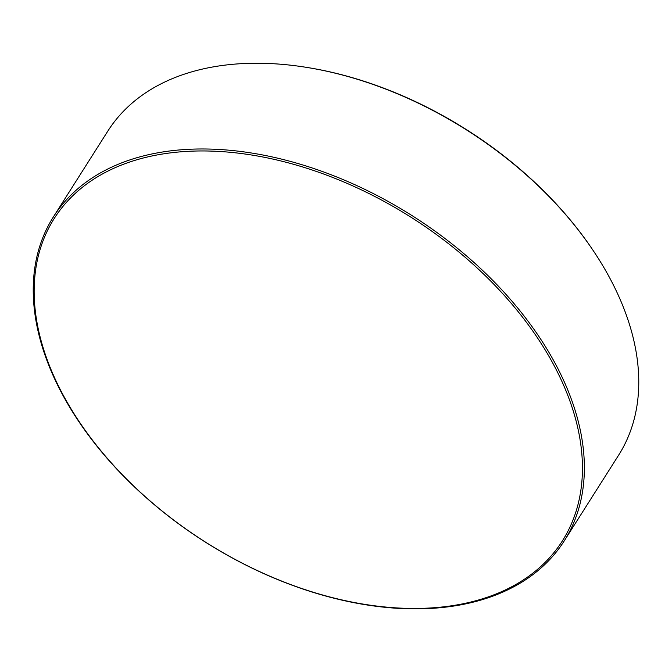 <?xml version="1.0" encoding="UTF-8"?>
<svg xmlns="http://www.w3.org/2000/svg" width="672" height="672" viewBox="0 0 672 672"><rect width="100%" height="100%" fill="white"/><g stroke="black" fill="none" stroke-linecap="round" stroke-linejoin="round"><path stroke-width="1.01" d="M550.276 358.604A300.905 192.209 -147.6 0 0 179.432 151.931A300.905 192.209 -147.6 0 0 66.326 400.814A300.905 192.209 -147.6 0 0 437.17 607.48A300.905 192.209 -147.6 0 0 550.276 358.604M65.57 400.134A302.467 193.208 32.4 0 1 53.399 216.88A302.467 193.208 32.4 0 1 294.428 162.515A302.467 193.208 32.4 0 1 552.031 357.706A302.467 193.208 32.4 0 1 564.194 540.96A302.467 193.208 32.4 0 1 323.165 595.325A302.467 193.208 32.4 0 1 65.57 400.134M306.768 67.41L307.734 67.561A300.854 192.175 32.4 0 1 590.948 247.254L591.503 248.06A302.467 193.208 -147.6 0 0 306.768 67.41A302.467 193.208 -147.6 0 0 107.806 131.132L53.399 216.88M564.194 540.96L618.601 455.213A302.467 193.208 -147.6 0 0 606.43 271.958A302.467 193.208 -147.6 0 0 591.503 248.06"/></g></svg>
